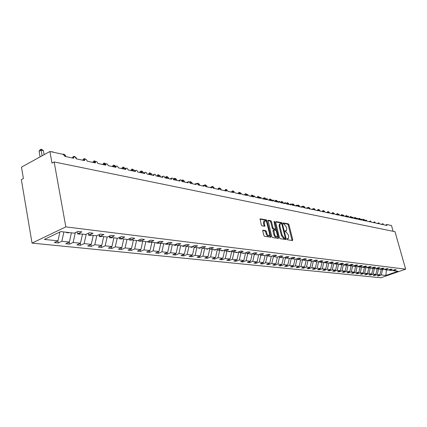 <?xml version="1.0" encoding="UTF-8"?>
<svg xmlns="http://www.w3.org/2000/svg" width="427" height="427" viewBox="0 0 427 427"><rect width="100%" height="100%" fill="white"/><g stroke="black" fill="none" stroke-linecap="round" stroke-linejoin="round"><path stroke-width="0.64" d="M286.992 239.147L287.478 239.787L292.49 240.545L292.751 239.777L288.967 224.73L288.294 223.812L283.138 222.937L283.56 224.084L284.217 224.202L286.405 227.153L286.72 228.408L286.421 230.724L285.097 230.761L285.033 231.274L285.514 231.92L286.17 232.026L288.358 234.967L288.673 236.232L288.364 238.586L287.061 238.629L286.992 239.147M263.048 230.126L262.744 230.922L263.822 235.373L264.553 236.334L270.766 237.198L270.873 236.446L267.056 220.823L266.336 219.868L260.091 218.832L261.287 224.906L262.018 225.867L264.815 226.257L264.27 222.883L264.532 220.93C265.503 220.61 266.325 221.421 266.998 223.358L269.512 233.654L269.229 235.661C268.263 235.96 267.446 235.149 266.79 233.227L266.368 231.498L265.642 230.543L262.797 230.228M405.65 269.17L65.833 226.876L32.036 243.102L380.868 277.763L405.65 269.17L394.996 231.69L54.144 161.94L51.987 163.103L49.906 151.494L63.244 154.387L64.936 156.389L73.556 158.241L73.631 157.291C74.613 156.453 75.478 156.96 76.236 158.817L84.61 160.611L84.695 159.639C85.651 158.86 86.489 159.372 87.215 161.171L95.349 162.917L95.445 161.924C96.374 161.198 97.191 161.71 97.884 163.461L105.795 165.158L105.896 164.144C106.803 163.472 107.588 163.984 108.255 165.687L115.952 167.336L116.059 166.311C116.945 165.681 117.703 166.199 118.348 167.848L125.832 169.455L125.944 168.414C126.808 167.832 127.545 168.345 128.164 169.957L135.45 171.521L135.567 170.469C136.405 169.925 137.12 170.437 137.718 172.006L144.812 173.527L144.934 172.471C145.751 171.964 146.45 172.476 147.021 174.002L153.933 175.486L154.062 174.419C154.857 173.949 155.529 174.456 156.085 175.951L162.82 177.392L162.949 176.324C163.722 175.881 164.379 176.388 164.918 177.845L171.478 179.255L171.611 178.176C172.364 177.765 173.004 178.267 173.527 179.692L179.922 181.064L180.061 179.986C180.792 179.602 181.411 180.103 181.918 181.491L188.158 182.831L188.296 181.753C189.006 181.39 189.609 181.891 190.106 183.247L196.19 184.555L196.329 183.477C197.023 183.135 197.61 183.631 198.091 184.96L204.031 186.236L204.17 185.158L205.889 186.636L211.685 187.88L211.824 186.802L213.495 188.27L219.158 189.481L219.297 188.408L220.924 189.86L226.459 191.05L226.593 189.978L228.183 191.419L233.59 192.577L233.724 191.509L235.277 192.94L240.556 194.077L240.689 193.009L242.205 194.429L247.366 195.534L247.5 194.472L248.978 195.881L254.028 196.964L254.156 195.908L255.602 197.301L260.539 198.363L260.667 197.311L262.082 198.694L266.912 199.729L267.04 198.683L268.423 200.055L273.147 201.069L273.269 200.023L274.625 201.384L279.247 202.377L279.37 201.341L280.694 202.686L285.22 203.658L285.337 202.628L286.634 203.962L291.07 204.912L291.182 203.887L292.458 205.211L296.797 206.145L296.909 205.12L298.153 206.433L302.407 207.346L302.519 206.332L303.736 207.634L307.904 208.525L308.011 207.517L309.207 208.803L313.29 209.684L313.397 208.68L314.571 209.956L318.574 210.815L318.67 209.817L319.823 211.082L323.751 211.925L323.847 210.938L324.974 212.187L328.827 213.014L328.918 212.032L330.028 213.27L333.802 214.082L333.893 213.105L334.981 214.338L338.686 215.133L338.771 214.162L339.844 215.379L343.479 216.158L343.559 215.192L344.616 216.404L348.181 217.167L348.261 216.206L349.291 217.407L352.793 218.16L352.873 217.204L353.887 218.394L357.324 219.131L357.399 218.181L358.397 219.361L361.77 220.086L361.84 219.142L362.822 220.311L366.136 221.021L366.206 220.086L367.172 221.245L370.422 221.944L370.492 221.015L371.442 222.157L374.639 222.846L374.698 221.923L375.637 223.059L378.776 223.732L378.834 222.819L379.758 223.945L382.843 224.607L382.902 223.695L383.809 224.815L386.841 225.461L387.022 224.543L391.49 225.509L393.134 231.311M65.833 226.876L54.144 161.94M279.477 237.754L280.176 238.688L285.887 239.547L286.154 238.773L282.364 223.551L281.676 222.622L275.949 221.597L275.671 222.36L279.477 237.754M278.34 238.41L272.474 237.529L271.753 236.579L268.033 220.257L270.761 220.663L271.471 221.608L273.013 227.879L273.718 228.824L275.564 229.059L274.059 221.826L274.123 221.319L274.748 221.949L278.617 237.625L278.34 238.41M59.908 231.984L57.971 240.86L44.355 239.424L60.746 231.578L74.266 233.169L78.002 231.407L81.84 231.872L78.109 233.622L76.791 231.978M78.109 233.622L85.597 234.503L89.312 232.774L93.043 233.222L89.328 234.946L88.047 233.361M89.328 234.946L96.598 235.8L100.297 234.097L103.916 234.53L100.228 236.227L98.979 234.701M100.228 236.227L107.289 237.06L110.967 235.384L114.479 235.805L110.812 237.471L109.6 236.003M110.812 237.471L117.676 238.282L121.332 236.633L124.748 237.044L121.103 238.682L119.923 237.268M121.103 238.682L127.78 239.467L131.409 237.844L134.735 238.245L131.11 239.862L129.957 238.496M131.11 239.862L137.601 240.625L141.214 239.029L144.449 239.419L140.841 241.004L139.72 239.686M140.841 241.004L147.16 241.751L150.752 240.177L153.896 240.556L150.315 242.12L149.22 240.844M150.315 242.12L156.463 242.846L160.034 241.298L163.093 241.666L159.538 243.203L158.47 241.976M159.538 243.203L165.527 243.908L169.071 242.387L172.054 242.744L168.516 244.26L167.475 243.07M168.516 244.26L174.349 244.949L177.872 243.443L180.776 243.796L177.264 245.29L176.25 244.137M177.264 245.29L182.948 245.963L186.45 244.479L189.278 244.82L185.788 246.294L184.8 245.178M185.788 246.294L191.328 246.945L194.808 245.488L197.568 245.819L194.098 247.27L193.132 246.192M194.098 247.27L199.5 247.906L202.958 246.47L205.649 246.795L202.201 248.226L201.261 247.174M202.201 248.226L207.474 248.845L210.906 247.43L213.532 247.745L210.105 249.154L209.187 248.14M210.105 249.154L215.251 249.763L218.661 248.365L221.223 248.674L217.818 250.062L216.921 249.074M217.818 250.062L222.841 250.654L226.225 249.277L228.728 249.576L225.349 250.948L224.469 249.992M225.349 250.948L230.249 251.524L233.612 250.163L236.056 250.462L232.699 251.813L231.84 250.884M232.699 251.813L237.481 252.378L240.828 251.033L243.214 251.322L239.873 252.661L239.035 251.754M239.873 252.661L244.548 253.211L247.868 251.882L250.201 252.165L246.886 253.483L246.064 252.603M246.886 253.483L251.455 254.022L254.754 252.715L257.033 252.987L253.739 254.289L252.933 253.435M253.739 254.289L258.202 254.818L261.479 253.526L263.705 253.793L260.433 255.079L259.648 254.246M260.433 255.079L264.799 255.592L268.055 254.316L270.232 254.577L266.982 255.848L266.213 255.036M266.982 255.848L271.246 256.349L274.481 255.09L276.611 255.346L273.381 256.6L272.629 255.81M273.381 256.6L277.555 257.091L280.769 255.848L282.85 256.099L279.642 257.337L278.906 256.568M279.642 257.337L283.725 257.817L286.917 256.59L288.956 256.835L285.77 258.057L285.049 257.31M285.77 258.057L289.762 258.527L292.938 257.316L294.929 257.556L291.764 258.762L291.059 258.036M291.764 258.762L295.676 259.226L298.825 258.025L300.779 258.26L297.635 259.456L296.941 258.741M297.635 259.456L301.462 259.904L304.59 258.719L306.501 258.949L303.378 260.128L302.7 259.435M303.378 260.128L307.125 260.571L310.237 259.402L312.105 259.627L309.004 260.796L308.337 260.118M309.004 260.796L312.676 261.223L315.767 260.07L317.597 260.289L314.512 261.441L313.861 260.78M314.512 261.441L318.11 261.863L321.179 260.721L322.977 260.934L319.914 262.077L319.273 261.431M319.914 262.077L323.436 262.493L326.49 261.361L328.246 261.57L325.203 262.701L324.579 262.071M325.203 262.701L328.657 263.107L331.688 261.986L333.412 262.194L330.386 263.31L329.772 262.696M330.386 263.31L333.77 263.71L336.786 262.6L338.472 262.802L335.467 263.907L334.869 263.304M335.467 263.907L338.787 264.297L341.781 263.203L343.436 263.406L340.452 264.494L339.86 263.907M340.452 264.494L343.708 264.879L346.681 263.795L348.304 263.993L345.336 265.071L344.76 264.494M345.336 265.071L348.533 265.445L351.485 264.372L353.081 264.564L350.135 265.631L349.564 265.071M350.135 265.631L353.262 266L356.198 264.943L357.762 265.13L354.832 266.186L354.277 265.637M354.832 266.186L357.906 266.549L360.826 265.498L362.358 265.685L359.449 266.731L358.899 266.192M359.449 266.731L362.464 267.083L365.363 266.048L366.868 266.229L363.975 267.259L363.436 266.736M363.975 267.259L366.937 267.612L369.814 266.581L371.293 266.763L368.421 267.782L367.893 267.27M368.421 267.782L371.325 268.129L374.185 267.11L375.637 267.286L372.782 268.3L372.264 267.793M372.782 268.3L375.637 268.636L378.482 267.628L379.907 267.798L377.068 268.802L376.561 268.305M377.068 268.802L379.87 269.133L382.693 268.135L384.097 268.305L381.274 269.298L380.777 268.813M381.274 269.298L384.028 269.624L386.835 268.636L388.212 268.802L385.41 269.784L384.914 269.309M385.41 269.784L388.111 270.104L390.902 269.127L392.253 269.288L389.467 270.259L388.986 269.795M57.869 240.903L58.232 242.963L61.84 241.266L69.387 242.061L71.405 232.832M63.879 231.946L61.84 241.266M69.201 242.146L69.553 244.127L73.145 242.461L80.473 243.23L82.475 234.135M75.291 232.688L73.145 242.461M80.207 243.353L80.559 245.258L84.13 243.62L91.255 244.367L93.225 235.4M86.195 234.226L84.13 243.62M90.908 244.527L91.255 246.358L94.81 244.746L101.733 245.472L103.681 236.633M96.796 235.709L94.81 244.746M101.316 245.664L101.653 247.43L105.186 245.84L111.922 246.55L113.849 237.828M107.129 237.038L105.186 245.84M111.442 246.763L111.773 248.471L115.285 246.902L121.839 247.596L123.745 238.992M117.206 238.223L115.285 246.902M121.295 247.836L121.62 249.48L125.111 247.943L131.495 248.615L133.373 240.129M127.011 239.376L125.111 247.943M130.886 248.877L131.201 250.468L134.676 248.952L140.889 249.603L142.751 241.228M136.555 240.502L134.676 248.952M140.227 249.891L140.536 251.428L143.995 249.934L150.042 250.569L151.884 242.306M145.847 241.597L143.995 249.934M149.327 250.879L149.631 252.362L153.069 250.889L158.967 251.514L160.787 243.353M154.9 242.659L153.069 250.889M158.198 251.839L158.497 253.275L161.908 251.823L167.656 252.426L169.46 244.372M163.722 243.7L161.908 251.823M166.845 252.773L167.138 254.161L170.528 252.731L176.132 253.323L177.915 245.37M172.321 244.708L170.528 252.731M175.273 253.681L175.561 255.031L178.934 253.617L184.4 254.193L186.161 246.336M180.712 245.696L178.934 253.617M183.498 254.572L183.781 255.874L187.133 254.481L192.465 255.047L194.21 247.286M188.889 246.657L187.133 254.481M191.526 255.437L191.803 256.702L195.134 255.325L200.338 255.874L202.088 248.098M196.868 247.596L195.134 255.325M199.361 256.275L199.628 257.502L202.942 256.152L208.024 256.686L209.796 248.813M204.661 248.514L202.942 256.152M207.004 257.097L207.271 258.292L210.564 256.953L215.523 257.476L217.322 249.517M212.262 249.411L210.564 256.953M214.477 257.903L214.738 259.056L218.005 257.737L222.851 258.25L224.671 250.211M219.691 250.286L218.005 257.737M221.773 258.682L222.029 259.808L225.28 258.506L230.014 259.008L231.85 250.895M226.945 251.135L225.28 258.506M228.904 259.451L229.155 260.539L232.384 259.253L237.012 259.744L238.8 251.85M234.033 251.973L232.384 259.253M235.869 260.198L236.115 261.255L239.328 259.99L243.854 260.465L245.594 252.795M240.961 252.784L239.328 259.99M242.685 260.924L242.926 261.959L246.117 260.705L250.542 261.169L252.234 253.713M247.735 253.585L246.117 260.705M249.347 261.639L249.587 262.642L252.752 261.404L257.081 261.863L258.73 254.604M254.353 254.364L252.752 261.404M255.864 262.333L256.099 263.31L259.248 262.087L263.48 262.536L265.087 255.479M260.833 255.127L259.248 262.087M262.242 263.016L262.472 263.966L265.599 262.76L269.741 263.197L271.31 256.328M267.169 255.869L265.599 262.76M268.482 263.683L268.706 264.607L271.818 263.416L275.869 263.843L277.417 257.075M273.371 256.59L271.818 263.416M274.588 264.334L274.812 265.236L277.902 264.057L281.868 264.473L283.4 257.78M279.477 257.161L277.902 264.057M280.571 264.97L280.785 265.85L283.859 264.687L287.745 265.098L289.26 258.468M285.449 257.727L283.859 264.687M286.426 265.594L286.64 266.453L289.693 265.3L293.498 265.701L294.998 259.146M291.299 258.282L289.693 265.3M292.164 266.202L292.372 267.04L295.404 265.904L299.135 266.299L300.624 259.808M297.027 258.831L295.404 265.904M297.784 266.8L297.987 267.622L301.003 266.496L304.654 266.88L306.132 260.454M302.615 259.472L301.003 266.496M303.287 267.387L303.49 268.188L306.485 267.072L310.066 267.451L311.529 261.089M308.059 260.219L306.485 267.072M308.689 267.964L308.886 268.743L311.859 267.638L315.372 268.012L316.818 261.714M313.397 260.956L311.859 267.638M313.978 268.524L314.171 269.282L317.133 268.193L320.57 268.556L322.006 262.322M318.633 261.671L317.133 268.193M319.166 269.074L319.359 269.816L322.294 268.738L325.673 269.095L327.098 262.92M323.762 262.37L322.294 268.738M324.253 269.613L324.44 270.339L327.365 269.277L330.674 269.624L332.083 263.507M328.801 263.053L327.365 269.277M329.244 270.142L329.43 270.851L332.334 269.8L335.579 270.142L336.978 264.083M333.738 263.705L332.334 269.8M334.138 270.665L334.325 271.358L337.207 270.312L340.394 270.649L341.781 264.649M338.6 264.276L337.207 270.312M338.947 271.172L339.123 271.85L341.99 270.819L345.117 271.145L346.494 265.204M343.372 264.836L341.99 270.819M343.66 271.673L343.836 272.335L346.687 271.31L349.756 271.636L351.117 265.749M348.058 265.386L346.687 271.31M348.288 272.159L348.459 272.81L351.293 271.796L354.303 272.116L355.659 266.283M352.654 265.93L351.293 271.796M352.83 272.639L353.001 273.28L355.814 272.277L358.771 272.586L360.116 266.806M357.164 266.459L355.814 272.277M357.292 273.115L357.458 273.739L360.255 272.746L363.163 273.05L364.493 267.323M361.594 266.982L360.255 272.746M361.674 273.579L361.84 274.187L364.615 273.205L367.471 273.504L368.789 267.83M365.944 267.494L364.615 273.205M365.976 274.033L366.136 274.63L368.901 273.654L371.703 273.953L373.011 268.327M370.22 267.996L368.901 273.654M370.204 274.481L370.364 275.063L373.107 274.102L375.861 274.39L377.164 268.813M374.415 268.492L373.107 274.102M374.356 274.919L374.516 275.49L377.244 274.534L379.95 274.823L377.228 275.773L378.594 275.911L381.306 274.967L385.912 275.452L386.344 269.896M378.541 268.978L377.244 274.534M389.467 270.259L392.125 270.574L394.895 269.608L396.224 269.768L393.454 270.729L392.979 270.275M378.439 275.351L378.594 275.911M382.592 269.453L381.306 274.967M49.906 151.494L21.473 167.144L23.4 178.529L21.35 179.634L32.036 243.102M58.232 242.963L54.352 242.563L57.971 240.86M69.553 244.127L65.785 243.737L69.387 242.061M80.559 245.258L76.897 244.884L80.473 243.23M91.255 246.358L87.695 245.995L91.255 244.367M101.653 247.43L98.194 247.073L101.733 245.472M111.773 248.471L108.405 248.124L111.922 246.55M121.62 249.48L118.338 249.144L121.839 247.596M131.201 250.468L128.009 250.137L131.495 248.615M140.536 251.428L137.43 251.108L140.889 249.603M149.631 252.362L146.605 252.053L150.042 250.569M158.497 253.275L155.545 252.971L158.967 251.514M167.138 254.161L164.256 253.868L167.656 252.426M175.561 255.031L172.754 254.743L176.132 253.323M183.781 255.874L181.043 255.592L184.4 254.193M191.803 256.702L189.129 256.424L192.465 255.047M199.628 257.502L197.018 257.235L200.338 255.874M207.271 258.292L204.725 258.031L208.024 256.686M214.738 259.056L212.246 258.805L215.523 257.476M222.029 259.808L219.595 259.557L222.851 258.25M229.155 260.539L226.78 260.299L230.014 259.008M236.115 261.255L233.793 261.02L237.012 259.744M242.926 261.959L240.657 261.724L243.854 260.465M249.587 262.642L247.366 262.413L250.542 261.169M256.099 263.31L253.926 263.091L257.081 261.863M262.472 263.966L260.342 263.747L263.48 262.536M268.706 264.607L266.624 264.393L269.741 263.197M274.812 265.236L272.773 265.028L275.869 263.843M280.785 265.85L278.794 265.647L281.868 264.473M286.64 266.453L284.686 266.251L287.745 265.098M292.372 267.04L290.456 266.848L293.498 265.701M297.987 267.622L296.114 267.43L299.135 266.299M303.49 268.188L301.654 267.996L304.654 266.88M308.886 268.743L307.082 268.556L310.066 267.451M314.171 269.282L312.409 269.101L315.372 268.012M319.359 269.816L317.629 269.64L320.57 268.556M324.44 270.339L322.743 270.168L325.673 269.095M329.43 270.851L327.765 270.681L330.674 269.624M334.325 271.358L332.686 271.188L335.579 270.142M339.123 271.85L337.522 271.684L340.394 270.649M343.836 272.335L342.262 272.175L345.117 271.145M348.459 272.81L346.916 272.65L349.756 271.636M353.001 273.28L351.485 273.12L354.303 272.116M357.458 273.739L355.969 273.584L358.771 272.586M361.84 274.187L360.377 274.038L363.163 273.05M366.136 274.63L364.701 274.481L367.471 273.504M370.364 275.063L368.949 274.919L371.703 273.953M374.516 275.49L373.129 275.346L375.861 274.39M393.454 270.729L397.98 271.262L385.912 275.452M66.527 232.261L66.452 232.608L68.72 232.87L68.795 232.528M77.805 233.243L77.655 233.921L79.86 234.177L79.934 233.836M88.757 234.236L88.544 235.197L90.684 235.448L90.759 235.112M99.4 235.213L99.128 236.435L101.21 236.681L101.284 236.35M109.744 236.179L109.419 237.642L111.447 237.882L111.516 237.556M119.757 237.343L119.432 238.816L121.401 239.045L121.476 238.725M129.45 238.72L129.178 239.958L131.094 240.182L131.164 239.867M138.887 240.054L138.663 241.074L140.531 241.292L140.643 240.775M148.078 241.346L147.902 242.152L149.717 242.365L149.888 241.618M157.035 242.595L156.901 243.209L158.673 243.417L158.887 242.456M165.767 243.806L165.671 244.239L167.4 244.441L167.656 243.278M174.285 244.943L174.221 245.237L175.908 245.434L176.191 244.164M182.623 245.92L182.559 246.219L184.202 246.411L184.443 245.328M190.757 246.881L190.693 247.169L192.294 247.356L192.497 246.459M198.694 247.815L198.63 248.098L200.194 248.284L200.359 247.553M206.438 248.722L206.374 249.01L207.901 249.187L208.029 248.615M214.002 249.614L213.938 249.896L215.432 250.067L215.523 249.646M221.389 250.484L221.325 250.761L222.782 250.932L222.846 250.649M228.605 251.332L228.541 251.604L229.966 251.775L230.025 251.498M235.656 252.16L235.592 252.432L236.985 252.597L237.044 252.325M242.547 252.971L242.483 253.243L243.902 253.131M249.283 253.766L250.553 254.188L250.612 253.921M255.869 254.54L257.171 254.695M262.317 255.298L263.587 255.447M268.62 256.04L269.864 256.189M274.791 256.766L276.007 256.91M280.833 257.476L282.023 257.62M286.747 258.175L287.91 258.314M292.538 258.853L293.68 258.992M298.206 259.525L299.327 259.653M303.762 260.176L304.862 260.305M309.212 260.817L310.285 260.945M314.55 261.447L315.601 261.57M319.802 261.964L319.727 262.295L320.816 262.183M324.958 262.456L324.856 262.899L325.924 262.786M330.018 262.936L329.89 263.486L330.936 263.374M334.976 263.411L334.821 264.062L335.852 263.95M339.828 263.918L339.668 264.633L340.677 264.521M344.562 264.564L344.418 265.188L345.406 265.076M349.201 265.199L349.078 265.733L350.065 265.567M353.759 265.824L353.657 266.272L354.559 266.379L354.65 266M358.232 266.432L358.146 266.8L359.038 266.902L359.144 266.432M362.63 267.024L362.56 267.318L363.436 267.419L363.564 266.859M366.942 267.606L367.748 267.921L367.903 267.275M371.196 268.113L371.992 268.423L372.125 267.841M375.381 268.604L376.155 268.909L376.272 268.407M379.486 269.085L380.249 269.389L380.35 268.962M381.242 269.266L379.95 274.823M380.153 269.031L380.249 269.389M376.043 268.492L376.155 268.909M371.858 267.937L371.992 268.423M367.599 267.371L367.748 267.921M363.265 266.795L363.436 267.419M358.851 266.208L359.038 266.902M354.394 265.749L354.559 266.379M349.878 265.38L350.001 265.845M345.278 265.007L345.358 265.3M281.9 257.604L281.964 257.871M275.885 256.894L275.949 257.161M269.741 256.173L269.805 256.446M263.464 255.437L263.528 255.709M257.043 254.679L257.113 254.956M250.484 253.905L250.553 254.188M243.78 253.12L243.844 253.398M236.916 252.309L236.985 252.597M229.897 251.487L229.966 251.775M222.718 250.638L222.782 250.932M215.352 249.72L215.432 250.067M207.794 248.711L207.901 249.187M200.06 247.676L200.194 248.284M192.134 246.609L192.294 247.356M184.01 245.514L184.202 246.411M175.678 244.383L175.908 245.434M167.138 243.214L167.4 244.441M158.38 242.013L158.673 243.417M149.466 241.127L149.717 242.365M140.355 240.433L140.531 241.292M131.004 239.734L131.094 240.182M121.337 238.709L121.401 239.045M111.378 237.54L111.447 237.882M101.146 236.334L101.21 236.681M90.62 235.096L90.684 235.448M79.796 233.82L79.86 234.177M68.651 232.512L68.72 232.87M286.965 238.981L288.065 238.704M286.106 230.852L285.006 231.124M292.047 240.476L288.23 225.029L287.552 224.111L283.053 223.305M281.606 223.796L280.929 222.926L275.628 221.981M285.449 239.483L285.199 238.239M285.065 238.277L285.252 237.732L281.921 224.356L281.436 223.711L280.16 223.716L279.866 226.022L282.146 235.202L284.366 238.17L285.065 238.277L284.467 238.517M279.754 223.881L279.418 224.02L279.119 226.326L279.866 226.022M284.318 238.576L283.619 238.469L281.398 235.507L279.119 226.326M267.894 220.599L270.008 220.972L270.761 220.663M274.865 229.31L272.965 229.134L272.261 228.189L270.718 221.923L270.008 220.972M275.65 228.947L276.045 230.559M277.374 235.939L277.865 237.924L278.617 237.625M274.62 234.412C275.26 236.291 276.05 237.097 276.99 236.82L277.267 234.829L276.381 231.242L275.677 230.302L273.83 230.073L274.62 234.412L273.862 234.717C274.502 236.595 275.298 237.401 276.237 237.124L276.707 236.932M273.264 230.334L272.976 231.114L273.734 230.81M273.862 234.717L272.976 231.114M277.902 238.346L277.865 237.924M268.925 235.784L268.466 235.971C267.499 236.27 266.688 235.458 266.026 233.537L265.61 231.813L264.884 230.852L262.706 230.505M264.105 221.106L263.774 221.245L263.512 223.198L264.27 222.883M264.196 226.235L263.512 223.198M266.571 222.237L265.583 220.183L259.952 219.174M270.152 237.177L269.618 234.727M362.619 219.782L363.713 219.302L364.663 220.049L363.841 219.873L364.034 220.572M363.382 219.227L363.841 219.873L362.811 220.273M364.663 220.049L364.823 220.626M358.338 219.168L358.616 218.571L359.571 218.4L360.532 219.158L359.694 218.976L359.886 219.681M359.235 218.33L359.694 218.976L358.6 219.403M360.532 219.158L360.655 219.606M354.031 218.421L354.394 217.658L355.018 217.412L356.326 218.245L355.472 218.064L355.67 218.773M355.018 217.412L355.472 218.064L354.373 218.496M356.326 218.245L356.412 218.571M349.729 217.503L350.097 216.729L350.722 216.478L352.045 217.322L351.181 217.135L351.362 217.802M350.722 216.478L351.181 217.135L350.071 217.573M345.352 216.564L345.721 215.784L346.356 215.534L347.69 216.382L346.809 216.19L346.954 216.724M346.356 215.534L346.809 216.19L345.694 216.633M343.078 215.384L342.363 215.229L342.47 215.63M340.895 215.603L341.274 214.818L341.91 214.567L342.363 215.229L341.237 215.678M341.91 214.567L343.164 215.352M338.291 214.354L337.901 214.509M336.359 214.632L336.743 213.842L337.378 213.585L337.832 214.253L336.706 214.706M337.378 213.585L338.51 214.263M331.742 213.639L332.131 212.843L332.772 212.582L333.225 213.26L332.089 213.713M332.772 212.582L333.77 213.158M327.039 212.63L327.434 211.824L328.454 211.648L328.934 212.022L327.296 212.689M328.08 211.562L328.496 212.203M324.557 211.301L324.771 211.648M322.262 211.578L322.647 210.794L323.298 210.527L324.045 210.895M323.298 210.527L323.623 211.023M317.501 210.297L317.773 209.737L318.82 209.556L319.855 210.372L320.058 211.135M319.855 210.372L319.476 210.287M318.43 209.47L318.659 209.822M312.649 208.984L313.866 208.477L314.912 209.305L315.115 210.073M314.912 209.305L314.213 209.155M307.718 207.639L308.411 207.298L308.86 208.013L309.874 208.216L310.077 208.99M308.411 207.298L309.874 208.216M302.892 206.332L303.677 206.268L304.739 207.106L303.704 206.881L303.907 207.666M303.261 206.177L303.474 206.978M304.739 207.106L304.942 207.89M297.491 205.254L298.436 205.131L299.508 205.979L298.452 205.75L298.649 206.54M298.009 205.04L298.452 205.75L297.977 205.947M299.508 205.979L299.711 206.769M291.961 204.202L293.087 203.967L294.171 204.827L293.093 204.592L293.296 205.392M292.655 203.876L293.093 204.592L292.356 204.901M294.171 204.827L294.374 205.622M286.362 203.284L287.638 202.788L288.732 203.652L287.633 203.412L287.835 204.218M287.195 202.692L287.633 203.412L286.602 203.844M288.732 203.652L288.935 204.453M280.614 202.425L280.945 201.774L282.076 201.581L283.181 202.451L282.06 202.211L282.263 203.022M281.628 201.48L282.06 202.211L280.854 202.724M283.181 202.451L283.384 203.263M274.807 201.421L275.26 200.541L275.949 200.247L277.523 201.229L276.376 200.984L276.579 201.806M275.949 200.247L276.376 200.984L275.164 201.501M277.523 201.229L277.721 202.04L279.37 201.341M268.999 200.178L269.464 199.286L270.152 198.993L271.743 199.98L270.574 199.729L270.782 200.562M270.152 198.993L270.574 199.729L269.357 200.252M271.743 199.98L271.903 200.61M263.075 198.907L263.539 198.005L264.713 197.808L265.85 198.71L264.655 198.454L264.863 199.292M264.238 197.706L264.655 198.454L263.432 198.982M265.85 198.71L265.957 199.147M257.022 197.61L257.497 196.698L258.196 196.393L259.835 197.413L258.618 197.146L258.821 197.995M258.196 196.393L258.618 197.146L257.38 197.685M250.846 196.281L251.332 195.363L252.031 195.059L253.691 196.084L252.448 195.817L252.629 196.575M252.031 195.059L252.448 195.817L251.204 196.361M247.084 194.659L246.149 194.456L246.283 195.011M244.538 194.931L245.029 194.002L245.738 193.693L246.149 194.456L244.895 195.006M245.738 193.693L247.238 194.589M240.284 193.191L239.712 193.063L239.793 193.404M238.095 193.548L238.597 192.609L239.307 192.294L239.712 193.063L238.453 193.623M239.307 192.294L240.62 193.036M231.514 192.134L232.021 191.189L232.736 190.869L233.137 191.643L231.872 192.209M232.736 190.869L233.836 191.435M224.789 190.693L225.307 189.737L226.022 189.412L226.993 189.866M226.022 189.412L226.363 190.079M218.042 188.98L218.437 188.254L219.718 188.04L220.935 189.012L221.143 189.908M220.935 189.012L220.503 188.915M219.163 187.923L219.371 188.344M211.232 187.074L212.144 186.402L212.715 186.524L213.948 187.501L214.157 188.408M213.948 187.501L213.068 187.314M212.144 186.402L212.283 186.679M204.597 185.014L205.552 184.966L206.796 185.958L207.01 186.877M206.796 185.958L205.456 185.665M204.971 184.843L205.232 185.398M197.151 183.471L198.224 183.375L199.484 184.379L198.005 184.058L198.213 184.987M197.632 183.247L197.77 184.165M199.484 184.379L199.697 185.307M189.407 181.955L190.73 181.753L192.006 182.761L190.49 182.436L190.698 183.375M190.122 181.619L190.49 182.436L189.919 182.703M192.006 182.761L192.214 183.701M181.534 180.584L182.441 179.948L183.06 180.087L184.347 181.112L182.793 180.776L183.007 181.726M182.441 179.948L182.793 180.776L181.843 181.224M184.347 181.112L184.56 182.057M173.415 179.319L173.821 178.603L175.209 178.379L176.511 179.415L174.921 179.073L175.129 180.034M174.574 178.24L174.921 179.073L173.597 179.708M176.511 179.415L176.719 180.375M165.164 177.899L165.761 176.858L167.165 176.634L168.484 177.685L166.856 177.333L167.064 178.305M166.514 176.495L166.856 177.333L165.521 177.974M168.484 177.685L168.692 178.657M156.896 176.121L157.504 175.07L158.262 174.702L160.264 175.908L158.593 175.55L158.807 176.532M158.262 174.702L158.593 175.55L157.253 176.202M160.264 175.908L160.472 176.89M148.425 174.307L149.044 173.245L149.808 172.866L151.841 174.088L150.133 173.72L150.341 174.718M149.808 172.866L150.133 173.72L148.783 174.381M151.841 174.088L152.049 175.081M139.746 172.444L140.376 171.366L141.844 171.136L143.21 172.225L141.454 171.846L141.668 172.855M141.145 170.987L141.454 171.846L140.099 172.519M143.21 172.225L143.419 173.218M130.843 170.533L131.489 169.444L132.263 169.06L134.361 170.314L132.562 169.925L132.77 170.944M132.263 169.06L132.562 169.925L131.201 170.608M134.361 170.314L134.5 171.003M121.716 168.574L122.373 167.475L123.152 167.08L125.282 168.355L123.44 167.955L123.649 168.991M123.152 167.08L123.44 167.955L122.069 168.649M125.282 168.355L125.357 168.713M112.354 166.562L113.027 165.452L113.806 165.052L115.973 166.343L114.084 165.938L114.292 166.978M113.806 165.052L114.084 165.938L112.707 166.642M105.864 164.16L104.482 163.861L104.663 164.779M102.742 164.502L103.43 163.376L104.215 162.97L104.482 163.861L103.094 164.576M104.215 162.97L106.029 163.968M95.451 161.913L94.623 161.732L94.73 162.297M92.878 162.388L93.582 161.246L94.367 160.835L94.623 161.732L93.23 162.463M94.367 160.835L95.861 161.561M82.753 160.21L83.468 159.057L84.258 158.636L84.498 159.549L83.1 160.285M84.258 158.636L85.592 159.228M73.631 157.291L72.344 157.979L73.076 156.81L73.871 156.383L74.714 156.565L76.198 157.755L76.406 158.849M76.198 157.755L75.707 157.648M73.871 156.383L73.999 156.901M62.79 154.286L64.066 154.254L65.566 155.46L65.774 156.57M65.566 155.46L64.402 155.209M63.201 154.067L63.271 154.393M51.816 151.911L52.227 151.686L53.653 152.306M52.227 151.686L52.291 152.012M40.944 149.237L41.115 150.181L39.092 151.302L40.138 149.685L40.944 149.237L41.857 149.434L43.399 150.672L41.115 150.181L42.108 155.791M39.092 151.302L40.079 156.906M43.399 150.672L44.114 154.686M287.088 238.997L287.835 238.704M285.129 231.146L285.871 230.847M287.552 224.111L288.294 223.812M288.23 225.029L288.967 224.73M292.004 240.07L292.751 239.777M280.929 222.926L281.676 222.622M281.649 223.844L282.364 223.551M285.407 239.067L286.154 238.773M281.398 235.507L282.146 235.202M283.619 238.469L284.366 238.17M270.718 221.923L271.471 221.608M272.261 228.189L273.013 227.879M272.965 229.134L273.718 228.824M274.625 229.406L275.378 229.102M274.15 222.195L274.748 221.949M264.884 230.852L265.642 230.543M265.61 231.813L266.368 231.498M266.026 233.537L266.79 233.227M264.153 225.83L264.911 225.52M265.583 220.183L266.336 219.868M266.299 221.138L267.056 220.823M270.115 236.75L270.873 236.446M381.354 224.287L382.902 223.695M385.351 225.146L386.894 224.559M377.281 223.412L378.834 222.819M373.139 222.526L374.698 221.923M368.923 221.618L370.492 221.015M364.631 220.7L366.206 220.086M360.26 219.761L361.84 219.142M355.808 218.805L357.399 218.181M351.277 217.834L352.873 217.204M346.66 216.841L348.261 216.206M341.958 215.832L343.559 215.192M337.159 214.802L338.771 214.162M332.275 213.756L333.893 213.105M322.22 211.595L323.847 210.938M317.037 210.484L318.67 209.817M311.758 209.353L313.397 208.68M306.367 208.195L308.011 207.517M300.87 207.015L302.519 206.332M295.26 205.814L296.909 205.12M289.533 204.581L291.182 203.887M283.683 203.327L285.337 202.628M271.609 200.738L273.269 200.023M265.375 199.398L267.04 198.683M259.002 198.032L260.667 197.311M252.49 196.633L254.156 195.908M245.835 195.208L247.5 194.472M239.029 193.746L240.689 193.009M232.064 192.251L233.724 191.509M224.938 190.725L226.593 189.978M217.642 189.156L219.297 188.408M210.18 187.554L211.824 186.802M202.531 185.916L204.17 185.158M194.701 184.234L196.329 183.477M186.679 182.51L188.296 181.753M178.454 180.749L180.061 179.986M170.021 178.94L171.611 178.176M161.374 177.082L162.949 176.324M152.503 175.182L154.062 174.419M143.403 173.229L144.934 172.471M134.057 171.222L135.567 170.469M124.465 169.161L125.944 168.414M114.607 167.048L116.059 166.311M104.476 164.875L105.896 164.144M94.068 162.639L95.445 161.924M83.361 160.344L84.695 159.639M284.435 238.549L285.113 238.277M279.418 224.02L280.16 223.716M274.812 229.363L275.452 229.102M273.077 230.377L273.83 230.073M263.774 221.245L264.532 220.93"/></g></svg>
